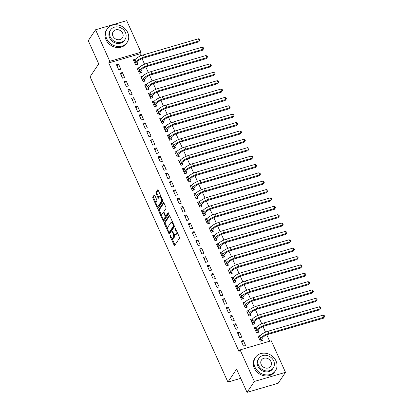 <?xml version="1.0" encoding="UTF-8"?>
<svg xmlns="http://www.w3.org/2000/svg" width="413" height="413" viewBox="0 0 413 413"><rect width="100%" height="100%" fill="white"/><g stroke="black" fill="none" stroke-linecap="round" stroke-linejoin="round"><path stroke-width="0.62" d="M170.017 235.405A0.661 0.268 -106.3 0 0 170.094 236.262L174.033 244.992A0.945 0.387 -106.3 0 0 174.565 245.503A0.945 0.387 -106.3 0 0 174.673 245.42L179.448 238.286A0.945 0.387 -106.3 0 0 179.345 237.067L175.401 228.332A0.661 0.268 -106.3 0 0 175.029 227.976A0.661 0.268 -106.3 0 0 174.957 228.038A0.661 0.268 -106.3 0 0 175.029 228.89L175.54 230.02A3.02 1.239 -106.3 0 1 175.876 233.918L175.479 234.512A3.02 1.239 -106.3 0 1 175.143 234.78A3.02 1.239 -106.3 0 1 173.445 233.149L172.933 232.018A0.661 0.268 -106.3 0 0 172.562 231.662A0.661 0.268 -106.3 0 0 172.489 231.719A0.661 0.268 -106.3 0 0 172.562 232.576L173.073 233.706A3.02 1.239 -106.3 0 1 173.408 237.604L173.011 238.198A3.02 1.239 -106.3 0 1 172.67 238.466A3.02 1.239 -106.3 0 1 170.972 236.835L170.466 235.704A0.661 0.268 -106.3 0 0 170.094 235.348A0.661 0.268 -106.3 0 0 170.017 235.405M154.808 195.473A0.945 0.387 -106.3 0 0 154.276 194.962A0.945 0.387 -106.3 0 0 154.173 195.05L152.831 197.047A0.945 0.387 -106.3 0 0 152.939 198.266L157.317 207.966A0.945 0.387 -106.3 0 0 157.849 208.477A0.945 0.387 -106.3 0 0 157.952 208.389L162.732 201.26A0.945 0.387 -106.3 0 0 162.624 200.042L158.246 190.341A0.945 0.387 -106.3 0 0 157.714 189.83A0.945 0.387 -106.3 0 0 157.611 189.918L155.99 192.334A0.945 0.387 -106.3 0 0 156.099 193.552L157.972 197.703A0.945 0.387 -106.3 0 0 158.499 198.209A0.945 0.387 -106.3 0 0 158.607 198.126L159.413 196.929A2.524 1.032 -106.3 0 1 159.692 196.702A2.524 1.032 -106.3 0 1 161.266 198.441A2.524 1.032 -106.3 0 1 161.395 201.327L158.251 206.02A2.524 1.032 -106.3 0 1 157.967 206.247A2.524 1.032 -106.3 0 1 156.393 204.507A2.524 1.032 -106.3 0 1 156.264 201.627L156.79 200.842A0.945 0.387 -106.3 0 0 156.682 199.624L154.808 195.473M140.781 55.827L139.883 53.835L108.733 62.946L239.019 351.499L240.098 349.883L271.248 340.766L285.502 372.335L254.351 381.452L240.098 349.883M108.733 62.946L109.817 61.33L95.563 29.767L126.708 20.65L140.962 52.219L109.817 61.33M285.502 372.335L278.202 383.233L247.051 392.35L236.577 369.155L227.924 382.077L90.075 76.777L98.733 63.86L88.258 40.665L95.563 29.767M247.051 392.35L254.351 381.452M164.374 222.612A0.945 0.387 -106.3 0 0 164.477 223.831L168.86 233.526A0.945 0.387 -106.3 0 0 169.387 234.037A0.945 0.387 -106.3 0 0 169.495 233.954L174.276 226.82A0.945 0.387 -106.3 0 0 174.167 225.601L169.789 215.901A0.945 0.387 -106.3 0 0 169.258 215.395A0.945 0.387 -106.3 0 0 169.149 215.478L164.374 222.612L165.215 222.364A0.945 0.387 -106.3 0 0 165.319 223.583L167.719 228.895M163.089 220.743L158.711 211.048A0.945 0.387 -106.3 0 1 158.602 209.83L163.383 202.695A0.945 0.387 -106.3 0 1 163.486 202.613A0.945 0.387 -106.3 0 1 164.018 203.124L165.892 207.274A0.945 0.387 -106.3 0 1 165.995 208.493L164.059 211.384A0.945 0.387 -106.3 0 0 164.167 212.602L165.406 215.354A0.945 0.387 -106.3 0 0 165.938 215.865A0.945 0.387 -106.3 0 0 166.047 215.782L168.06 212.767A0.661 0.268 -106.3 0 1 168.137 212.71A0.661 0.268 -106.3 0 1 168.55 213.165A0.661 0.268 -106.3 0 1 168.581 213.919L163.724 221.172A0.945 0.387 -106.3 0 1 163.62 221.254A0.945 0.387 -106.3 0 1 163.089 220.743L163.93 220.501L163.181 218.849M227.924 382.077L240.722 378.329M122.346 72.518L120.245 73.137L122.511 78.16L124.618 77.546L122.346 72.518L120.926 74.645M139.196 67.613L137.08 68.207L139.346 73.235L141.452 72.616L140.838 71.258M129.909 89.265L127.803 89.884L130.074 94.907L132.175 94.293L129.909 89.265L128.484 91.392M146.754 84.36L144.643 84.954L146.909 89.977L149.016 89.363L148.401 88.005M137.472 106.012L135.366 106.631L137.632 111.655L139.739 111.04L137.472 106.012L136.047 108.139M154.317 101.108L152.201 101.701L154.472 106.724L156.579 106.11L155.964 104.752M145.03 122.759L142.929 123.379L145.195 128.402L147.302 127.782L145.03 122.759L143.61 124.886M161.881 117.855L159.764 118.448L162.035 123.472L164.137 122.857L163.522 121.499M152.593 139.506L150.487 140.126L152.758 145.149L154.865 144.529L152.593 139.506L151.168 141.633M169.438 134.602L167.327 135.196L169.593 140.219L171.7 139.604L171.085 138.247M160.156 156.253L158.05 156.868L160.321 161.896L162.423 161.276L160.156 156.253L158.731 158.38M176.909 151.452L174.89 151.943L177.156 156.966L179.263 156.351L178.648 154.994M167.719 173.001L165.613 173.615L167.879 178.643L169.986 178.024L167.719 173.001L166.294 175.127M184.565 168.096L182.448 168.69L184.719 173.713L186.821 173.099L186.206 171.741M175.277 189.748L173.176 190.362L175.442 195.39L177.549 194.771L175.277 189.748L173.852 191.875M192.128 184.843L190.011 185.437L192.277 190.46L194.384 189.846L193.769 188.488M182.84 206.495L180.734 207.109L183.005 212.137L185.107 211.518L182.84 206.495L181.415 208.622M199.685 201.59L197.574 202.184L199.84 207.207L201.947 206.593L201.332 205.235M190.403 223.242L188.297 223.856L190.563 228.879L192.67 228.265L190.403 223.242L188.978 225.369M207.249 218.338L205.132 218.931L207.403 223.954L209.505 223.34L208.895 221.982M197.961 239.989L195.86 240.603L198.126 245.627L200.233 245.012L197.961 239.989L196.542 242.111M214.719 235.183L212.695 235.678L214.961 240.702L217.068 240.087L216.453 238.724M205.524 256.736L203.418 257.351L205.689 262.374L207.791 261.759L205.524 256.736L204.099 258.858M222.37 251.832L220.258 252.426L222.524 257.449L224.631 256.834L224.016 255.471M213.087 273.483L210.981 274.098L213.247 279.121L215.354 278.507L213.087 273.483L211.662 275.605M229.933 268.579L227.816 269.173L230.087 274.196L232.194 273.582L231.579 272.219M220.645 290.231L218.544 290.845L220.81 295.868L222.917 295.254L220.645 290.231L219.226 292.352M237.496 285.326L235.379 285.92L237.651 290.943L239.752 290.329L239.137 288.966M228.208 306.978L226.102 307.592L228.374 312.615L230.48 312.001L228.208 306.978L226.783 309.1M245.054 302.073L242.942 302.667L245.208 307.69L247.315 307.076L246.7 305.713M235.771 323.725L233.665 324.339L235.937 329.362L238.038 328.748L235.771 323.725L234.347 325.847M252.617 318.815L250.505 319.414L252.771 324.437L254.878 323.818L254.263 322.46M243.334 340.472L241.228 341.086L243.494 346.109L245.601 345.495L243.334 340.472L241.91 342.594M260.18 335.562L258.063 336.161L260.335 341.184L262.436 340.565L261.821 339.207M269.648 341.236L266.788 334.891M265.549 332.15L263.004 326.518M261.765 323.777L259.225 318.149M257.986 315.403L255.446 309.776M254.207 307.029L251.662 301.402M250.423 298.656L247.883 293.029M246.644 290.282L244.104 284.655M242.865 281.909L240.32 276.282M239.081 273.535L236.541 267.908M235.302 265.161L232.756 259.534M231.523 256.788L228.978 251.161M227.739 248.419L225.199 242.787M223.96 240.046L221.414 234.414M220.181 231.672L217.636 226.04M216.397 223.299L213.857 217.666M212.618 214.925L210.072 209.293M208.839 206.552L206.293 200.919M205.054 198.178L202.515 192.546M201.276 189.804L198.73 184.172M197.491 181.431L194.951 175.799M193.712 173.057L191.173 167.425M189.934 164.684L187.388 159.051M186.149 156.31L183.609 150.678M182.37 147.937L179.831 142.304M178.592 139.563L176.046 133.931M174.807 131.189L172.267 125.557M171.028 122.816L168.489 117.184M167.25 114.442L164.704 108.81M163.465 106.069L160.925 100.436M159.686 97.695L157.141 92.063M155.907 89.322L153.362 83.689M152.123 80.948L149.583 75.316M148.344 72.574L145.799 66.942M144.565 64.201L142.02 58.569M256.396 327.189L254.284 327.788L256.55 332.811L258.657 332.191L258.042 330.834M239.55 332.098L237.444 332.713L239.716 337.736L241.822 337.122L239.55 332.098L238.125 334.22M248.838 310.447L246.721 311.041L248.993 316.064L251.094 315.449L250.479 314.087M231.987 315.351L229.886 315.966L232.152 320.989L234.259 320.374L231.987 315.351L230.568 317.473M241.275 293.7L239.163 294.293L241.429 299.317L243.536 298.702L242.921 297.339M224.429 298.604L222.323 299.219L224.589 304.242L226.696 303.627L224.429 298.604L223.005 300.726M233.712 276.953L231.6 277.546L233.866 282.569L235.973 281.955L235.358 280.592M216.866 281.857L214.76 282.471L217.031 287.494L219.133 286.88L216.866 281.857L215.441 283.979M226.154 260.205L224.037 260.799L226.309 265.822L228.41 265.208L227.795 263.845M209.303 265.11L207.202 265.724L209.468 270.747L211.575 270.133L209.303 265.11L207.884 267.232M218.591 243.458L216.474 244.052L218.745 249.075L220.852 248.461L220.237 247.098M201.745 248.363L199.639 248.977L201.905 254L204.012 253.386L201.745 248.363L200.32 250.484M211.028 226.711L208.916 227.305L211.182 232.328L213.289 231.714L212.674 230.351M194.182 231.616L192.076 232.23L194.347 237.253L196.449 236.639L194.182 231.616L192.757 233.743M203.47 209.964L201.353 210.558L203.619 215.581L205.726 214.966L205.111 213.609M186.619 214.868L184.518 215.483L186.784 220.506L188.891 219.892L186.619 214.868L185.2 216.995M195.907 193.217L193.79 193.811L196.061 198.834L198.163 198.219L197.553 196.862M179.061 198.121L176.955 198.736L179.221 203.764L181.328 203.144L179.061 198.121L177.636 200.248M188.343 176.47L186.232 177.063L188.498 182.087L190.605 181.472L189.99 180.114M171.498 181.374L169.392 181.988L171.663 187.017L173.765 186.397L171.498 181.374L170.073 183.501M180.78 159.723L178.669 160.316L180.935 165.339L183.042 164.725L182.427 163.367M163.935 164.627L161.829 165.241L164.1 170.27L166.207 169.65L163.935 164.627L162.51 166.754M173.223 142.975L171.106 143.569L173.377 148.592L175.479 147.978L174.864 146.62M156.372 147.88L154.271 148.494L156.537 153.522L158.644 152.903L156.372 147.88L154.952 150.007M165.659 126.228L163.548 126.822L165.814 131.845L167.921 131.231L167.306 129.873M148.814 131.133L146.708 131.752L148.974 136.775L151.081 136.156L148.814 131.133L147.389 133.26M158.009 109.584L155.985 110.075L158.251 115.098L160.358 114.484L159.743 113.126M141.251 114.386L139.145 115.005L141.416 120.028L143.517 119.409L141.251 114.386L139.826 116.512M150.538 92.734L148.422 93.328L150.693 98.351L152.795 97.736L152.18 96.379M133.688 97.638L131.587 98.258L133.853 103.281L135.96 102.667L133.688 97.638L132.268 99.765M142.975 75.987L140.859 76.581L143.13 81.604L145.237 80.989L144.622 79.632M126.13 80.891L124.024 81.511L126.29 86.534L128.397 85.919L126.13 80.891L124.705 83.018M135.412 59.24L133.301 59.833L135.567 64.862L137.674 64.242L137.059 62.884M118.567 64.144L116.461 64.764L118.732 69.787L120.833 69.172L118.567 64.144L117.142 66.271M139.883 53.835L140.962 52.219M172.67 238.466L173.512 238.218A3.02 1.239 -106.3 0 0 173.852 237.95L173.011 238.198M174.26 234.414A3.02 1.239 -106.3 0 1 174.25 237.356L173.852 237.95M175.143 234.78L175.984 234.532A3.02 1.239 -106.3 0 0 176.32 234.264L175.479 234.512M176.945 231.755A3.02 1.239 -106.3 0 1 176.718 233.67L176.32 234.264M171.932 238.229L174.875 244.744A0.945 0.387 -106.3 0 0 174.983 244.95M169.681 215.7L165.215 222.364M169.299 232.395L169.702 233.278A0.945 0.387 -106.3 0 0 169.81 233.484M168.819 232.07A0.661 0.268 -106.3 0 0 169.191 232.426A0.661 0.268 -106.3 0 0 169.268 232.364L173.46 226.102A0.661 0.268 -106.3 0 0 173.388 225.25L172.851 224.058A3.02 1.239 -106.3 0 0 171.152 222.431A3.02 1.239 -106.3 0 0 170.812 222.7L167.946 226.98A3.02 1.239 -106.3 0 0 168.282 230.877L168.819 232.07M169.939 232.168A0.661 0.268 -106.3 0 0 170.032 232.178A0.661 0.268 -106.3 0 0 170.11 232.121L169.268 232.364M174.276 225.901L170.11 232.121M172.732 222.421A3.02 1.239 -106.3 0 0 171.994 222.184L171.152 222.431M161.85 215.891L159.552 210.8L158.711 211.048M163.909 202.917L159.444 209.582A0.945 0.387 -106.3 0 0 159.552 210.8M166.645 215.607A0.945 0.387 -106.3 0 0 166.78 215.617A0.945 0.387 -106.3 0 0 166.888 215.534L168.519 213.098M162.051 214.383A2.524 1.032 -106.3 0 0 162.18 217.269A2.524 1.032 -106.3 0 0 163.749 219.009A2.524 1.032 -106.3 0 0 164.033 218.782L165.143 217.13A0.945 0.387 -106.3 0 0 165.035 215.911L163.796 213.154A0.945 0.387 -106.3 0 0 163.264 212.649A0.945 0.387 -106.3 0 0 163.156 212.731L162.051 214.383M163.749 219.009L164.591 218.761A2.524 1.032 -106.3 0 0 164.875 218.534L164.033 218.782M166.78 215.617L165.938 215.865A0.945 0.387 -106.3 0 1 165.985 216.882L164.875 218.534M157.967 206.247L158.809 205.999A2.524 1.032 -106.3 0 0 159.093 205.777L158.251 206.02M162.443 199.639A2.524 1.032 -106.3 0 1 162.237 201.079L159.093 205.777M161.07 196.593A2.524 1.032 -106.3 0 0 160.538 196.459L159.692 196.702M158.138 190.135L156.832 192.086A0.945 0.387 -106.3 0 0 156.94 193.305L158.814 197.455A0.945 0.387 -106.3 0 0 158.922 197.662M157.43 206.108L158.158 207.718A0.945 0.387 -106.3 0 0 158.267 207.925M154.699 195.266L153.672 196.8A0.945 0.387 -106.3 0 0 153.781 198.018L156.057 203.067M258.615 337.375L258.961 337.271M261.863 338.975L262.797 337.581A4.806 1.42 -24.3 0 1 268.357 334.329L323.456 318.206L324.133 317.194L269.033 333.322A7.212 2.132 155.7 0 0 260.691 338.195L259.756 339.589L261.863 338.975L261.568 340.823M323.188 315.104L324.365 315.713L324.742 316.549L324.133 317.194L323.188 315.104L268.089 331.226A7.212 2.132 155.7 0 0 259.746 336.105L258.677 337.519M324.742 316.549L323.456 318.206M254.831 329.001L255.182 328.898M258.079 330.601L259.013 329.207A4.806 1.42 -24.3 0 1 264.578 325.955L319.677 309.833L320.354 308.826L265.254 324.948A7.212 2.132 155.7 0 0 256.912 329.822L255.977 331.216L258.079 330.601L257.789 332.45M319.409 306.73L320.581 307.339L320.958 308.175L320.354 308.826L319.409 306.73L264.31 322.852A7.212 2.132 155.7 0 0 255.967 327.731L254.898 329.146M320.958 308.175L319.677 309.833M251.052 320.627L251.398 320.524M254.3 322.228L255.234 320.834A4.806 1.42 -24.3 0 1 260.794 317.582L315.893 301.459L316.57 300.452L261.47 316.575A7.212 2.132 155.7 0 0 253.128 321.448L252.193 322.842L254.3 322.228L254.005 324.076M315.625 298.356L316.802 298.966L317.179 299.802L316.57 300.452L315.625 298.356L260.526 314.479A7.212 2.132 155.7 0 0 252.183 319.357L251.114 320.772M317.179 299.802L315.893 301.459M276.008 360.962A12.023 10.371 33.8 0 0 266.07 353.321A12.023 10.371 33.8 0 0 255.497 357.353A12.023 10.371 33.8 0 0 254.96 367.121A12.023 10.371 33.8 0 0 264.893 374.761A12.023 10.371 33.8 0 0 275.471 370.735A12.023 10.371 33.8 0 0 276.008 360.962M255.497 357.353L254.821 358.36A12.023 10.371 33.8 0 0 254.284 368.133A12.023 10.371 33.8 0 0 264.217 375.773A12.023 10.371 33.8 0 0 274.795 371.741L275.471 370.735M273.298 367.931L272.673 368.861A8.658 7.47 -146.2 0 1 265.058 371.762A8.658 7.47 -146.2 0 1 257.908 366.259A8.658 7.47 -146.2 0 1 258.295 359.227L258.915 358.298A8.658 7.47 33.8 0 0 258.528 365.329A8.658 7.47 33.8 0 0 265.683 370.833A8.658 7.47 33.8 0 0 273.298 367.931A8.658 7.47 33.8 0 0 273.685 360.895A8.658 7.47 33.8 0 0 266.53 355.397A8.658 7.47 33.8 0 0 258.915 358.298M261.222 364.545A5.575 4.811 33.8 0 0 265.833 368.086A5.575 4.811 33.8 0 0 270.742 366.217A5.575 4.811 33.8 0 0 270.99 361.685A5.575 4.811 33.8 0 0 266.38 358.138A5.575 4.811 33.8 0 0 261.47 360.007A5.575 4.811 33.8 0 0 261.222 364.545M127.725 32.555A12.023 10.371 33.8 0 0 117.793 24.914A12.023 10.371 33.8 0 0 107.215 28.946A12.023 10.371 33.8 0 0 106.678 38.714A12.023 10.371 33.8 0 0 116.616 46.354A12.023 10.371 33.8 0 0 127.189 42.327A12.023 10.371 33.8 0 0 127.725 32.555M107.215 28.946L106.539 29.953A12.023 10.371 33.8 0 0 106.002 39.725A12.023 10.371 33.8 0 0 115.939 47.366A12.023 10.371 33.8 0 0 126.512 43.334L127.189 42.327M125.015 39.524L124.396 40.453A8.658 7.47 -146.2 0 1 116.781 43.355A8.658 7.47 -146.2 0 1 109.626 37.851A8.658 7.47 -146.2 0 1 110.013 30.82L110.632 29.891A8.658 7.47 33.8 0 0 110.25 36.922A8.658 7.47 33.8 0 0 117.4 42.425A8.658 7.47 33.8 0 0 125.015 39.524A8.658 7.47 33.8 0 0 125.402 32.488A8.658 7.47 33.8 0 0 118.247 26.99A8.658 7.47 33.8 0 0 110.632 29.891M112.94 36.137A5.575 4.811 33.8 0 0 117.55 39.679A5.575 4.811 33.8 0 0 122.46 37.81A5.575 4.811 33.8 0 0 122.707 33.277A5.575 4.811 33.8 0 0 118.097 29.731A5.575 4.811 33.8 0 0 113.193 31.605A5.575 4.811 33.8 0 0 112.94 36.137M247.273 312.254L247.619 312.151M250.521 313.854L251.455 312.46A4.806 1.42 -24.3 0 1 257.015 309.208L312.114 293.085L312.791 292.079L257.691 308.201A7.212 2.132 155.7 0 0 249.349 313.075L248.414 314.469L250.521 313.854L250.226 315.702M311.846 289.983L313.023 290.592L313.4 291.433L312.791 292.079L311.846 289.983L256.747 306.105A7.212 2.132 155.7 0 0 248.404 310.984L247.335 312.398M313.4 291.433L312.114 293.085M243.489 303.88L243.84 303.777M246.737 305.481L247.671 304.087A4.806 1.42 -24.3 0 1 253.236 300.834L308.335 284.712L309.012 283.705L253.912 299.828A7.212 2.132 155.7 0 0 245.57 304.701L244.635 306.095L246.737 305.481L246.447 307.329M308.067 281.609L309.239 282.218L309.616 283.06L309.012 283.705L308.067 281.609L252.968 297.732A7.212 2.132 155.7 0 0 244.625 302.61L243.556 304.025M309.616 283.06L308.335 284.712M239.71 295.507L240.056 295.403M242.958 297.107L243.892 295.713A4.806 1.42 -24.3 0 1 249.452 292.461L304.551 276.338L305.228 275.332L250.128 291.454A7.212 2.132 155.7 0 0 241.786 296.327L240.851 297.721L242.958 297.107L242.663 298.955M304.283 273.236L305.46 273.845L305.837 274.686L305.228 275.332L304.283 273.236L249.184 289.358A7.212 2.132 155.7 0 0 240.841 294.237L239.772 295.651M305.837 274.686L304.551 276.338M235.926 287.133L236.277 287.03M239.179 288.733L240.113 287.34A4.806 1.42 -24.3 0 1 245.673 284.087L300.772 267.965L301.449 266.958L246.349 283.081A7.212 2.132 155.7 0 0 238.007 287.954L237.072 289.353L239.179 288.733L238.884 290.582M300.504 264.862L301.676 265.471L302.058 266.313L301.449 266.958L300.504 264.862L245.405 280.985A7.212 2.132 155.7 0 0 237.062 285.863L235.993 287.278M302.058 266.313L300.772 267.965M232.147 278.76L232.498 278.656M235.395 280.36L236.329 278.966A4.806 1.42 -24.3 0 1 241.894 275.714L296.993 259.591L297.67 258.584L242.57 274.707A7.212 2.132 155.7 0 0 234.228 279.58L233.293 280.979L235.395 280.36L235.1 282.208M296.725 256.488L297.897 257.098L298.274 257.939L297.67 258.584L296.725 256.488L241.62 272.611A7.212 2.132 155.7 0 0 233.278 277.49L232.214 278.904M298.274 257.939L296.993 259.591M228.368 270.386L228.714 270.283M231.616 271.986L232.55 270.592A4.806 1.42 -24.3 0 1 238.11 267.34L293.209 251.218L293.886 250.211L238.786 266.333A7.212 2.132 155.7 0 0 230.444 271.207L229.509 272.606L231.616 271.986L231.321 273.834M292.941 248.115L294.118 248.724L294.495 249.566L293.886 250.211L292.941 248.115L237.842 264.237A7.212 2.132 155.7 0 0 229.499 269.116L228.43 270.53M294.495 249.566L293.209 251.218M224.584 262.012L224.935 261.914M227.831 263.613L228.771 262.219A4.806 1.42 -24.3 0 1 234.331 258.966L289.43 242.844L290.107 241.837L235.007 257.96A7.212 2.132 155.7 0 0 226.665 262.833L225.73 264.232L227.831 263.613L227.542 265.461M289.162 239.741L290.334 240.351L290.716 241.192L290.107 241.837L289.162 239.741L234.063 255.864A7.212 2.132 155.7 0 0 225.72 260.742L224.651 262.157M290.716 241.192L289.43 242.844M220.805 253.639L221.156 253.541M224.052 255.239L224.987 253.845A4.806 1.42 -24.3 0 1 230.552 250.593L285.651 234.47L286.328 233.464L231.223 249.586A7.212 2.132 155.7 0 0 222.886 254.46L221.946 255.859L224.052 255.239L223.758 257.087M285.378 231.368L286.555 231.977L286.932 232.818L286.328 233.464L285.378 231.368L230.278 247.49A7.212 2.132 155.7 0 0 221.936 252.369L220.872 253.783M286.932 232.818L285.651 234.47M217.026 245.265L217.372 245.167M220.274 246.866L221.208 245.472A4.806 1.42 -24.3 0 1 226.768 242.219L281.867 226.097L282.544 225.09L227.444 241.213A7.212 2.132 155.7 0 0 219.102 246.086L218.167 247.485L220.274 246.866L219.979 248.714M281.599 222.994L282.776 223.609L283.153 224.445L282.544 225.09L281.599 222.994L226.5 239.117A7.212 2.132 155.7 0 0 218.157 243.995L217.088 245.41M283.153 224.445L281.867 226.097M213.242 236.892L213.593 236.794M216.489 238.492L217.429 237.098A4.806 1.42 -24.3 0 1 222.989 233.846L278.088 217.723L278.765 216.717L223.665 232.839A7.212 2.132 155.7 0 0 215.323 237.712L214.388 239.112L216.489 238.492L216.2 240.34M277.82 214.621L278.992 215.235L279.374 216.071L278.765 216.717L277.82 214.621L222.721 230.743A7.212 2.132 155.7 0 0 214.378 235.622L213.309 237.036M279.374 216.071L278.088 217.723M209.463 228.518L209.814 228.42M212.71 230.118L213.645 228.725A4.806 1.42 -24.3 0 1 219.205 225.477L274.309 209.35L274.981 208.343L219.881 224.465A7.212 2.132 155.7 0 0 211.539 229.339L210.604 230.738L212.71 230.118L212.416 231.967M274.036 206.247L275.213 206.861L275.59 207.698L274.981 208.343L274.036 206.247L218.936 222.375A7.212 2.132 155.7 0 0 210.594 227.248L209.53 228.663M275.59 207.698L274.309 209.35M205.684 220.144L206.03 220.046M208.932 221.745L209.866 220.351A4.806 1.42 -24.3 0 1 215.426 217.104L270.525 200.976L271.202 199.969L216.102 216.092A7.212 2.132 155.7 0 0 207.76 220.965L206.825 222.364L208.932 221.745L208.637 223.593M270.257 197.873L271.434 198.488L271.811 199.324L271.202 199.969L270.257 197.873L215.158 214.001A7.212 2.132 155.7 0 0 206.815 218.875L205.746 220.289M271.811 199.324L270.525 200.976M201.9 211.771L202.251 211.673M205.147 213.371L206.082 211.977A4.806 1.42 -24.3 0 1 211.647 208.73L266.746 192.603L267.423 191.596L212.323 207.718A7.212 2.132 155.7 0 0 203.981 212.592L203.046 213.991L205.147 213.371L204.858 215.219M266.478 189.5L267.65 190.114L268.032 190.951L267.423 191.596L266.478 189.5L211.379 205.628A7.212 2.132 155.7 0 0 203.036 210.501L201.967 211.915M268.032 190.951L266.746 192.603M198.121 203.397L198.467 203.299M201.368 204.998L202.303 203.604A4.806 1.42 -24.3 0 1 207.863 200.357L262.962 184.229L263.639 183.222L208.539 199.345A7.212 2.132 155.7 0 0 200.197 204.218L199.262 205.617L201.368 204.998L201.074 206.846M262.694 181.126L263.871 181.741L264.248 182.577L263.639 183.222L262.694 181.126L207.594 197.254A7.212 2.132 155.7 0 0 199.252 202.127L198.188 203.542M264.248 182.577L262.962 184.229M194.342 195.024L194.688 194.926M197.59 196.624L198.524 195.23A4.806 1.42 -24.3 0 1 204.084 191.983L259.183 175.855L259.86 174.849L204.76 190.971A7.212 2.132 155.7 0 0 196.418 195.845L195.483 197.244L197.59 196.624L197.295 198.472M258.915 172.753L260.092 173.367L260.469 174.203L259.86 174.849L258.915 172.753L203.816 188.88A7.212 2.132 155.7 0 0 195.473 193.754L194.404 195.168M260.469 174.203L259.183 175.855M190.558 186.65L190.909 186.552M193.805 188.251L194.74 186.857A4.806 1.42 -24.3 0 1 200.305 183.609L255.404 167.482L256.081 166.475L200.981 182.598A7.212 2.132 155.7 0 0 192.639 187.476L191.704 188.87L193.805 188.251L193.516 190.099M255.136 164.379L256.308 164.994L256.69 165.83L256.081 166.475L255.136 164.379L200.037 180.507A7.212 2.132 155.7 0 0 191.694 185.38L190.625 186.795M256.69 165.83L255.404 167.482M186.779 178.282L187.125 178.179M190.026 179.882L190.961 178.483A4.806 1.42 -24.3 0 1 196.521 175.236L251.62 159.108L252.297 158.102L197.197 174.224A7.212 2.132 155.7 0 0 188.855 179.103L187.92 180.496L190.026 179.882L189.732 181.725M251.352 156.006L252.529 156.62L252.906 157.456L252.297 158.102L251.352 156.006L196.252 172.133A7.212 2.132 155.7 0 0 187.91 177.007L186.841 178.421M252.906 157.456L251.62 159.108M183 169.908L183.346 169.805M186.248 171.509L187.182 170.11A4.806 1.42 -24.3 0 1 192.742 166.862L247.841 150.735L248.518 149.728L193.418 165.85A7.212 2.132 155.7 0 0 185.076 170.729L184.141 172.123L186.248 171.509L185.953 173.352M247.573 147.632L248.75 148.246L249.127 149.083L248.518 149.728L247.573 147.632L192.473 163.76A7.212 2.132 155.7 0 0 184.131 168.633L183.062 170.048M249.127 149.083L247.841 150.735M179.216 161.535L179.567 161.431M182.463 163.135L183.398 161.736A4.806 1.42 -24.3 0 1 188.963 158.489L244.062 142.361L244.739 141.354L189.639 157.477A7.212 2.132 155.7 0 0 181.297 162.355L180.362 163.749L182.463 163.135L182.174 164.978M243.794 139.258L244.966 139.873L245.343 140.709L244.739 141.354L243.794 139.258L188.695 155.386A7.212 2.132 155.7 0 0 180.352 160.259L179.283 161.674M245.343 140.709L244.062 142.361M175.437 153.161L175.783 153.058M178.684 154.761L179.619 153.362A4.806 1.42 -24.3 0 1 185.179 150.115L240.278 133.993L240.955 132.981L185.855 149.103A7.212 2.132 155.7 0 0 177.513 153.982L176.578 155.376L178.684 154.761L178.39 156.604M240.01 130.89L241.187 131.499L241.564 132.336L240.955 132.981L240.01 130.89L184.91 147.013A7.212 2.132 155.7 0 0 176.568 151.886L175.499 153.3M241.564 132.336L240.278 133.993M171.658 144.787L172.004 144.684M174.905 146.388L175.84 144.989A4.806 1.42 -24.3 0 1 181.4 141.742L236.499 125.619L237.176 124.607L182.076 140.73A7.212 2.132 155.7 0 0 173.734 145.608L172.799 147.002L174.905 146.388L174.611 148.231M236.231 122.516L237.408 123.126L237.785 123.962L237.176 124.607L236.231 122.516L181.131 138.639A7.212 2.132 155.7 0 0 172.789 143.512L171.72 144.927M237.785 123.962L236.499 125.619M167.874 136.414L168.225 136.311M171.121 138.014L172.056 136.615A4.806 1.42 -24.3 0 1 177.621 133.368L232.72 117.246L233.397 116.234L178.297 132.356A7.212 2.132 155.7 0 0 169.955 137.235L169.02 138.629L171.121 138.014L170.832 139.857M232.452 114.143L233.624 114.752L234.001 115.588L233.397 116.234L232.452 114.143L177.353 130.265A7.212 2.132 155.7 0 0 169.01 135.139L167.941 136.553M234.001 115.588L232.72 117.246M164.095 128.04L164.441 127.937M167.342 129.641L168.277 128.242A4.806 1.42 -24.3 0 1 173.837 124.994L228.936 108.872L229.613 107.86L174.513 123.983A7.212 2.132 155.7 0 0 166.171 128.861L165.236 130.255L167.342 129.641L167.048 131.484M228.668 105.769L229.845 106.378L230.222 107.215L229.613 107.86L228.668 105.769L173.568 121.892A7.212 2.132 155.7 0 0 165.226 126.765L164.157 128.18M230.222 107.215L228.936 108.872M160.311 119.667L160.662 119.563M163.563 121.267L164.498 119.868A4.806 1.42 -24.3 0 1 170.058 116.621L225.157 100.498L225.834 99.487L170.734 115.609A7.212 2.132 155.7 0 0 162.392 120.488L161.457 121.881L163.563 121.267L163.269 123.11M224.889 97.396L226.061 98.005L226.443 98.841L225.834 99.487L224.889 97.396L169.789 113.518A7.212 2.132 155.7 0 0 161.447 118.392L160.378 119.806M226.443 98.841L225.157 100.498M156.532 111.293L156.883 111.19M159.779 112.894L160.714 111.495A4.806 1.42 -24.3 0 1 166.279 108.247L221.378 92.125L222.055 91.113L166.955 107.235A7.212 2.132 155.7 0 0 158.613 112.114L157.678 113.508L159.779 112.894L159.485 114.737M221.11 89.022L222.282 89.631L222.659 90.468L222.055 91.113L221.11 89.022L166.005 105.145A7.212 2.132 155.7 0 0 157.663 110.018L156.599 111.433M222.659 90.468L221.378 92.125M152.753 102.92L153.099 102.816M156 104.52L156.935 103.121A4.806 1.42 -24.3 0 1 162.495 99.874L217.594 83.751L218.27 82.739L163.171 98.862A7.212 2.132 155.7 0 0 154.829 103.74L153.894 105.134L156 104.52L155.706 106.363M217.326 80.649L218.503 81.258L218.88 82.094L218.27 82.739L217.326 80.649L162.226 96.771A7.212 2.132 155.7 0 0 153.884 101.644L152.815 103.064M218.88 82.094L217.594 83.751M148.969 94.546L149.32 94.443M152.216 96.146L153.156 94.747A4.806 1.42 -24.3 0 1 158.716 91.5L213.815 75.378L214.492 74.366L159.392 90.488A7.212 2.132 155.7 0 0 151.05 95.367L150.115 96.761L152.216 96.146L151.927 97.989M213.547 72.275L214.719 72.884L215.101 73.721L214.492 74.366L213.547 72.275L158.447 88.397A7.212 2.132 155.7 0 0 150.105 93.271L149.036 94.691M215.101 73.721L213.815 75.378M145.19 86.172L145.541 86.069M148.437 87.773L149.372 86.379A4.806 1.42 -24.3 0 1 154.937 83.127L210.036 67.004L210.713 65.992L155.608 82.115A7.212 2.132 155.7 0 0 147.271 86.993L146.331 88.387L148.437 87.773L148.143 89.616M209.763 63.901L210.94 64.511L211.317 65.347L210.713 65.992L209.763 63.901L154.663 80.024A7.212 2.132 155.7 0 0 146.321 84.897L145.257 86.317M211.317 65.347L210.036 67.004M141.411 77.799L141.757 77.696M144.658 79.399L145.593 78.005A4.806 1.42 -24.3 0 1 151.153 74.753L206.252 58.631L206.928 57.619L151.829 73.741A7.212 2.132 155.7 0 0 143.487 78.62L142.552 80.014L144.658 79.399L144.364 81.242M205.984 55.528L207.161 56.137L207.538 56.973L206.928 57.619L205.984 55.528L150.884 71.65A7.212 2.132 155.7 0 0 142.542 76.524L141.473 77.943M207.538 56.973L206.252 58.631M137.627 69.425L137.978 69.322M140.874 71.026L141.814 69.632A4.806 1.42 -24.3 0 1 147.374 66.379L202.473 50.257L203.15 49.245L148.05 65.368A7.212 2.132 155.7 0 0 139.708 70.246L138.773 71.64L140.874 71.026L140.585 72.874M202.205 47.154L203.377 47.763L203.759 48.6L203.15 49.245L202.205 47.154L147.105 63.277A7.212 2.132 155.7 0 0 138.763 68.15L137.694 69.57M203.759 48.6L202.473 50.257M133.848 61.052L134.199 60.948M137.095 62.652L138.03 61.258A4.806 1.42 -24.3 0 1 143.59 58.006L198.694 41.883L199.365 40.872L144.266 56.994A7.212 2.132 155.7 0 0 135.923 61.873L134.989 63.266L137.095 62.652L136.801 64.5M198.421 38.781L199.598 39.39L199.975 40.226L199.365 40.872L198.421 38.781L143.321 54.903A7.212 2.132 155.7 0 0 134.979 59.777L133.915 61.196M199.975 40.226L198.694 41.883M170.641 236.097L170.094 236.262M175.582 228.73L175.029 228.89M173.109 232.416L172.562 232.576M174.25 237.356L173.408 237.604M173.636 233.541L173.073 233.706M176.718 233.67L175.876 233.918M176.088 229.86L175.54 230.02M174.875 244.744L174.033 244.992M169.702 233.278L168.86 233.526M165.319 223.583L164.477 223.831M174.265 225.87L173.46 226.102M173.935 225.09L173.388 225.25M173.398 223.898L172.851 224.058M159.444 209.582L158.602 209.83M166.888 215.534L166.047 215.782M165.985 216.882L165.143 217.13M165.644 215.731L165.035 215.911M164.343 212.994L163.796 213.154M162.237 201.079L161.395 201.327M158.814 197.455L157.972 197.703M156.94 193.305L156.099 193.552M156.832 192.086L155.99 192.334M158.158 207.718L157.317 207.966M153.781 198.018L152.939 198.266M153.672 196.8L152.831 197.047M260.691 338.195L259.746 336.105M269.033 333.322L268.089 331.226M256.912 329.822L255.967 327.731M265.254 324.948L264.31 322.852M253.128 321.448L252.183 319.357M261.47 316.575L260.526 314.479M249.349 313.075L248.404 310.984M257.691 308.201L256.747 306.105M245.57 304.701L244.625 302.61M253.912 299.828L252.968 297.732M241.786 296.327L240.841 294.237M250.128 291.454L249.184 289.358M238.007 287.954L237.062 285.863M246.349 283.081L245.405 280.985M234.228 279.58L233.278 277.49M242.57 274.707L241.62 272.611M230.444 271.207L229.499 269.116M238.786 266.333L237.842 264.237M226.665 262.833L225.72 260.742M235.007 257.96L234.063 255.864M222.886 254.46L221.936 252.369M231.223 249.586L230.278 247.49M219.102 246.086L218.157 243.995M227.444 241.213L226.5 239.117M215.323 237.712L214.378 235.622M223.665 232.839L222.721 230.743M211.539 229.339L210.594 227.248M219.881 224.465L218.936 222.375M207.76 220.965L206.815 218.875M216.102 216.092L215.158 214.001M203.981 212.592L203.036 210.501M212.323 207.718L211.379 205.628M200.197 204.218L199.252 202.127M208.539 199.345L207.594 197.254M196.418 195.845L195.473 193.754M204.76 190.971L203.816 188.88M192.639 187.476L191.694 185.38M200.981 182.598L200.037 180.507M188.855 179.103L187.91 177.007M197.197 174.224L196.252 172.133M185.076 170.729L184.131 168.633M193.418 165.85L192.473 163.76M181.297 162.355L180.352 160.259M189.639 157.477L188.695 155.386M177.513 153.982L176.568 151.886M185.855 149.103L184.91 147.013M173.734 145.608L172.789 143.512M182.076 140.73L181.131 138.639M169.955 137.235L169.01 135.139M178.297 132.356L177.353 130.265M166.171 128.861L165.226 126.765M174.513 123.983L173.568 121.892M162.392 120.488L161.447 118.392M170.734 115.609L169.789 113.518M158.613 112.114L157.663 110.018M166.955 107.235L166.005 105.145M154.829 103.74L153.884 101.644M163.171 98.862L162.226 96.771M151.05 95.367L150.105 93.271M159.392 90.488L158.447 88.397M147.271 86.993L146.321 84.897M155.608 82.115L154.663 80.024M143.487 78.62L142.542 76.524M151.829 73.741L150.884 71.65M139.708 70.246L138.763 68.15M148.05 65.368L147.105 63.277M135.923 61.873L134.979 59.777M144.266 56.994L143.321 54.903M170.032 232.178L169.191 232.426M164.09 212.406L163.264 212.649"/></g></svg>

